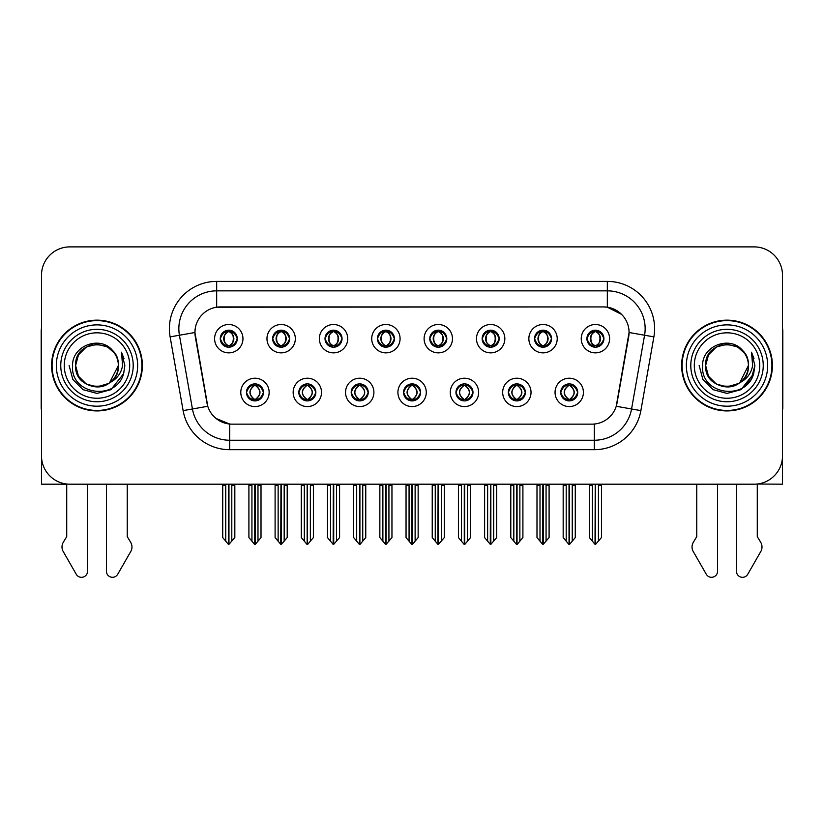 <?xml version="1.0" encoding="UTF-8"?>
<svg xmlns="http://www.w3.org/2000/svg" width="824" height="824" viewBox="0 0 824 824"><rect width="100%" height="100%" fill="white"/><g stroke="black" fill="none" stroke-linecap="round" stroke-linejoin="round"><path stroke-width="1.24" d="M220.266 338.685A8.508 8.508 0 0 0 228.773 347.203A8.508 8.508 0 0 0 237.281 338.685A8.508 8.508 0 0 0 228.773 330.177A8.508 8.508 0 0 0 220.266 338.685L220.348 338.685C222.109 343.443 224.313 345.73 226.971 345.565L226.394 346.863M214.59 338.685A14.183 14.183 0 0 0 228.773 352.868A14.183 14.183 0 0 0 242.956 338.685A14.183 14.183 0 0 0 228.773 324.512A14.183 14.183 0 0 0 214.59 338.685M351.209 392.389A8.508 8.508 0 0 0 359.717 400.897A8.508 8.508 0 0 0 368.225 392.389A8.508 8.508 0 0 0 359.717 383.881A8.508 8.508 0 0 0 351.209 392.389L351.292 392.389C352.899 396.972 355.113 399.259 357.915 399.269L358.924 399.269C353.3 394.686 353.3 390.102 358.924 385.519L357.915 385.519C355.165 385.457 352.95 387.754 351.292 392.389M345.534 392.389A14.183 14.183 0 0 0 359.717 406.572A14.183 14.183 0 0 0 373.9 392.389A14.183 14.183 0 0 0 359.717 378.206A14.183 14.183 0 0 0 345.534 392.389M298.834 392.389A8.508 8.508 0 0 0 307.342 400.897A8.508 8.508 0 0 0 315.849 392.389A8.508 8.508 0 0 0 307.342 383.881A8.508 8.508 0 0 0 298.834 392.389L298.906 392.389C300.523 396.972 302.738 399.259 305.539 399.269L306.549 399.269C300.925 394.686 300.925 390.102 306.549 385.519L305.539 385.519C302.779 385.457 300.575 387.754 298.906 392.389M293.159 392.389A14.183 14.183 0 0 0 307.342 406.572A14.183 14.183 0 0 0 321.525 392.389A14.183 14.183 0 0 0 307.342 378.206A14.183 14.183 0 0 0 293.159 392.389M508.336 392.389A8.508 8.508 0 0 0 516.854 400.897A8.508 8.508 0 0 0 525.362 392.389A8.508 8.508 0 0 0 516.854 383.881A8.508 8.508 0 0 0 508.336 392.389L508.418 392.389C510.035 396.972 512.24 399.259 515.052 399.269L516.061 399.269C510.427 394.686 510.427 390.102 516.061 385.519L515.052 385.519C512.291 385.457 510.077 387.754 508.418 392.389M502.671 392.389A14.183 14.183 0 0 0 516.854 406.572A14.183 14.183 0 0 0 531.027 392.389A14.183 14.183 0 0 0 516.854 378.206A14.183 14.183 0 0 0 502.671 392.389M429.778 338.685A8.508 8.508 0 0 0 438.286 347.203A8.508 8.508 0 0 0 446.793 338.685A8.508 8.508 0 0 0 438.286 330.177A8.508 8.508 0 0 0 429.778 338.685L429.85 338.685C431.611 343.443 433.826 345.73 436.483 345.565L435.906 346.863M424.103 338.685A14.183 14.183 0 0 0 438.286 352.868A14.183 14.183 0 0 0 452.469 338.685A14.183 14.183 0 0 0 438.286 324.512A14.183 14.183 0 0 0 424.103 338.685M534.529 338.685A8.508 8.508 0 0 0 543.037 347.203A8.508 8.508 0 0 0 551.544 338.685A8.508 8.508 0 0 0 543.037 330.177A8.508 8.508 0 0 0 534.529 338.685L534.611 338.685C536.373 343.443 538.577 345.73 541.234 345.565L540.657 346.863M528.854 338.685A14.183 14.183 0 0 0 543.037 352.868A14.183 14.183 0 0 0 557.22 338.685A14.183 14.183 0 0 0 543.037 324.512A14.183 14.183 0 0 0 528.854 338.685M246.458 392.389A8.508 8.508 0 0 0 254.966 400.897A8.508 8.508 0 0 0 263.474 392.389A8.508 8.508 0 0 0 254.966 383.881A8.508 8.508 0 0 0 246.458 392.389L246.53 392.389C248.148 396.972 250.352 399.259 253.164 399.269L254.173 399.269C248.539 394.686 248.539 390.102 254.173 385.519L253.164 385.519C250.403 385.457 248.199 387.754 246.53 392.389M240.783 392.389A14.183 14.183 0 0 0 254.966 406.572A14.183 14.183 0 0 0 269.149 392.389A14.183 14.183 0 0 0 254.966 378.206A14.183 14.183 0 0 0 240.783 392.389M377.392 338.685A8.508 8.508 0 0 0 385.91 347.203A8.508 8.508 0 0 0 394.418 338.685A8.508 8.508 0 0 0 385.91 330.177A8.508 8.508 0 0 0 377.392 338.685L377.474 338.685C379.236 343.443 381.45 345.73 384.108 345.565L383.531 346.863M371.727 338.685A14.183 14.183 0 0 0 385.91 352.868A14.183 14.183 0 0 0 400.083 338.685A14.183 14.183 0 0 0 385.91 324.512A14.183 14.183 0 0 0 371.727 338.685M272.641 338.685A8.508 8.508 0 0 0 281.149 347.203A8.508 8.508 0 0 0 289.657 338.685A8.508 8.508 0 0 0 281.149 330.177A8.508 8.508 0 0 0 272.641 338.685L272.723 338.685C274.485 343.443 276.689 345.73 279.346 345.565L278.769 346.863M266.966 338.685A14.183 14.183 0 0 0 281.149 352.868A14.183 14.183 0 0 0 295.332 338.685A14.183 14.183 0 0 0 281.149 324.512A14.183 14.183 0 0 0 266.966 338.685M325.017 338.685A8.508 8.508 0 0 0 333.524 347.203A8.508 8.508 0 0 0 342.042 338.685A8.508 8.508 0 0 0 333.524 330.177A8.508 8.508 0 0 0 325.017 338.685L325.099 338.685C326.86 343.443 329.075 345.73 331.732 345.565L331.145 346.863M319.352 338.685A14.183 14.183 0 0 0 333.524 352.868A14.183 14.183 0 0 0 347.707 338.685A14.183 14.183 0 0 0 333.524 324.512A14.183 14.183 0 0 0 319.352 338.685M455.96 392.389A8.508 8.508 0 0 0 464.468 400.897A8.508 8.508 0 0 0 472.976 392.389A8.508 8.508 0 0 0 464.468 383.881A8.508 8.508 0 0 0 455.96 392.389L456.043 392.389C457.65 396.972 459.864 399.259 462.676 399.269L463.685 399.269C458.051 394.686 458.051 390.102 463.685 385.519L462.676 385.519C459.916 385.457 457.701 387.754 456.043 392.389M450.285 392.389A14.183 14.183 0 0 0 464.468 406.572A14.183 14.183 0 0 0 478.651 392.389A14.183 14.183 0 0 0 464.468 378.206A14.183 14.183 0 0 0 450.285 392.389M403.585 392.389A8.508 8.508 0 0 0 412.093 400.897A8.508 8.508 0 0 0 420.601 392.389A8.508 8.508 0 0 0 412.093 383.881A8.508 8.508 0 0 0 403.585 392.389L403.667 392.389C405.274 396.972 407.489 399.259 410.301 399.269L411.3 399.269C405.676 394.686 405.676 390.102 411.3 385.519L410.301 385.519C407.54 385.457 405.326 387.754 403.667 392.389M397.91 392.389A14.183 14.183 0 0 0 412.093 406.572A14.183 14.183 0 0 0 426.276 392.389A14.183 14.183 0 0 0 412.093 378.206A14.183 14.183 0 0 0 397.91 392.389M586.904 338.685A8.508 8.508 0 0 0 595.412 347.203A8.508 8.508 0 0 0 603.92 338.685A8.508 8.508 0 0 0 595.412 330.177A8.508 8.508 0 0 0 586.904 338.685L586.987 338.685C588.748 343.443 590.952 345.73 593.61 345.565L593.033 346.863M581.229 338.685A14.183 14.183 0 0 0 595.412 352.868A14.183 14.183 0 0 0 609.595 338.685A14.183 14.183 0 0 0 595.412 324.512A14.183 14.183 0 0 0 581.229 338.685M482.153 338.685A8.508 8.508 0 0 0 490.661 347.203A8.508 8.508 0 0 0 499.169 338.685A8.508 8.508 0 0 0 490.661 330.177A8.508 8.508 0 0 0 482.153 338.685L482.236 338.685C483.997 343.443 486.201 345.73 488.859 345.565L488.282 346.863M476.478 338.685A14.183 14.183 0 0 0 490.661 352.868A14.183 14.183 0 0 0 504.844 338.685A14.183 14.183 0 0 0 490.661 324.512A14.183 14.183 0 0 0 476.478 338.685M560.722 392.389A8.508 8.508 0 0 0 569.23 400.897A8.508 8.508 0 0 0 577.737 392.389A8.508 8.508 0 0 0 569.23 383.881A8.508 8.508 0 0 0 560.722 392.389L560.794 392.389C562.411 396.972 564.615 399.259 567.427 399.269L568.436 399.269C562.802 394.686 562.802 390.102 568.436 385.519L567.427 385.519C564.667 385.457 562.462 387.754 560.794 392.389M555.046 392.389A14.183 14.183 0 0 0 569.23 406.572A14.183 14.183 0 0 0 583.413 392.389A14.183 14.183 0 0 0 569.23 378.206A14.183 14.183 0 0 0 555.046 392.389M194.928 332.453A25.523 25.523 0 0 0 195.319 336.882L206.989 403.06A25.523 25.523 0 0 0 232.121 424.154L591.879 424.154A25.523 25.523 0 0 0 617.011 403.06L628.681 336.882A25.523 25.523 0 0 0 603.549 306.919L220.451 306.919A25.523 25.523 0 0 0 194.928 332.453L195.206 328.673M757.277 484.018L782.512 484.193L782.512 275.247A28.366 28.366 0 0 0 754.156 246.891L69.844 246.891A28.366 28.366 0 0 0 41.488 275.247L41.488 484.193L66.723 484.193L66.723 536.62L63.366 542.161A9.455 9.455 0 0 0 62.686 550.587L76.261 574.297A6.036 6.036 0 0 0 87.529 571.279L87.529 484.193L106.44 484.193L106.44 571.279A6.036 6.036 0 0 0 117.698 574.297L131.284 550.587A9.455 9.455 0 0 0 130.594 542.161L127.236 536.62L127.236 484.193M696.764 484.193L696.764 536.62L693.406 542.161A9.455 9.455 0 0 0 692.716 550.587L706.302 574.297A6.036 6.036 0 0 0 717.56 571.279L717.56 484.193L736.471 484.193L736.471 571.279A6.036 6.036 0 0 0 747.739 574.297L761.314 550.587A9.455 9.455 0 0 0 760.634 542.161L757.277 536.62L757.277 484.193M51.603 365.537A45.382 45.382 0 0 0 96.985 410.918A45.382 45.382 0 0 0 142.367 365.537A45.382 45.382 0 0 0 96.985 320.155A45.382 45.382 0 0 0 51.603 365.537M681.633 365.537A45.382 45.382 0 0 0 727.015 410.918A45.382 45.382 0 0 0 772.397 365.537A45.382 45.382 0 0 0 727.015 320.155A45.382 45.382 0 0 0 681.633 365.537M216.671 281.396L607.329 281.396A47.267 47.267 0 0 1 653.885 336.872L640.876 410.62A47.267 47.267 0 0 1 594.32 449.688L229.68 449.688A47.267 47.267 0 0 1 183.124 410.62L170.115 336.872A47.267 47.267 0 0 1 216.671 281.396L216.671 290.851L607.329 290.851A37.822 37.822 0 0 1 644.574 335.234L631.565 408.982A37.822 37.822 0 0 1 594.32 440.232L229.68 440.232A37.822 37.822 0 0 1 192.435 408.982L179.426 335.234A37.822 37.822 0 0 1 216.671 290.851L216.671 307.208L603.549 306.919L607.329 307.208L621.595 314.397M591.879 424.154L232.121 424.154M229.68 449.688L229.68 424.041L216.053 418.458M653.885 336.872L629.072 332.505L616.228 406.273L640.876 410.62M183.124 410.62L207.772 406.273L194.928 332.505L179.426 335.234A37.822 37.822 0 0 1 178.859 328.673M617.011 403.06L616.857 403.863M207.143 403.863L206.989 403.06M754.156 246.891L69.844 246.891M41.488 275.247L41.488 455.827A28.366 28.366 0 0 0 69.844 484.193L754.156 484.193A28.366 28.366 0 0 0 782.512 455.827L782.512 275.247M570.692 400.773L570.012 399.269L571.022 399.269C573.782 399.321 575.997 397.034 577.655 392.378C576.038 387.805 573.823 385.519 571.022 385.519L571.599 384.221M570.692 384.005L570.012 385.519L571.022 385.519M568.715 399.269L568.004 400.814L568.725 399.269C562.74 394.686 562.74 390.102 568.725 385.519L568.004 383.974L568.725 385.519C562.936 390.102 562.936 394.686 568.715 399.269M568.436 385.519L567.767 384.005M570.012 385.519C575.646 390.102 575.646 394.686 570.012 399.269L569.734 399.269C575.513 394.686 575.513 390.102 569.734 385.519L570.445 383.974M570.012 399.269L570.445 400.814M563.173 484.193L563.173 485.511L566.201 485.511L566.201 541.183L568.838 544.324L569.611 544.324L575.276 537.567L575.276 485.511L572.247 485.511L572.247 541.183M569.415 484.193L569.415 544.324M569.034 544.324L569.034 484.193M563.173 485.511L563.173 537.567L566.201 541.183M589.366 484.193L589.366 485.511L592.394 485.511L592.394 541.183L595.031 544.324L595.227 484.193M595.608 484.193L595.608 544.324L601.469 537.567L601.469 485.511L598.44 485.511L598.44 541.183M589.366 485.511L589.366 537.567L592.394 541.183M593.949 347.069L594.619 345.565L593.61 345.565M593.949 330.311L594.619 331.815L593.61 331.815C590.87 331.773 588.666 334.06 586.987 338.685M603.92 338.695L603.848 338.685C602.21 334.111 599.996 331.825 597.215 331.815L596.205 331.815C598.914 333.267 600.336 335.553 600.5 338.685C600.336 341.826 598.914 344.113 596.205 345.565L597.215 345.565L597.791 346.863M603.848 338.685C602.138 343.361 599.934 345.647 597.215 345.565M594.619 345.565L594.897 345.565C592.126 344.113 590.664 341.826 590.499 338.685C590.664 335.553 592.126 333.267 594.897 331.815L594.197 330.269L594.907 331.815C589.624 332 589.459 344.679 594.907 345.565L594.197 347.11L594.619 345.565C591.92 344.113 590.489 341.826 590.334 338.685C590.489 335.553 591.92 333.267 594.619 331.815M595.927 331.815L595.927 331.815C601.201 332 601.376 344.679 595.917 345.565L596.628 347.11L595.927 345.565C598.698 344.113 600.171 341.826 600.336 338.685C600.171 335.553 598.698 333.267 595.927 331.815L596.638 330.269L595.917 331.815M518.317 400.773L517.637 399.269L518.646 399.269C521.407 399.321 523.621 397.034 525.279 392.378C523.662 387.805 521.448 385.519 518.646 385.519L519.223 384.221M518.317 384.005L517.637 385.519L518.646 385.519M516.339 399.269L515.628 400.814L516.349 399.269C510.365 394.686 510.365 390.102 516.349 385.519L515.628 383.974L516.349 385.519C510.561 390.102 510.561 394.686 516.339 399.269M516.061 385.519L515.381 384.005M517.637 385.519C523.271 390.102 523.271 394.686 517.637 399.269L517.359 399.269C523.137 394.686 523.137 390.102 517.359 385.519L518.069 383.974M517.637 399.269L518.069 400.814M510.798 484.193L510.798 485.511L513.826 485.511L513.826 541.183L516.463 544.324L517.235 544.324L522.9 537.567L522.9 485.511L519.872 485.511L519.872 541.183M517.039 484.193L517.039 544.324M516.658 544.324L516.658 484.193M510.798 485.511L510.798 537.567L513.826 541.183M465.931 400.773L465.261 399.269L466.271 399.269C469.031 399.321 471.235 397.034 472.904 392.378C471.276 387.805 469.072 385.519 466.271 385.519L466.848 384.221M465.931 384.005L465.261 385.519L466.271 385.519M463.964 399.269L463.253 400.814L463.964 399.269C457.989 394.686 457.989 390.102 463.964 385.519L463.253 383.974L463.964 385.519C458.185 390.102 458.185 394.686 463.964 399.269M463.685 385.519L463.006 384.005M465.261 385.519C470.895 390.102 470.895 394.686 465.261 399.269L464.983 399.269C470.762 394.686 470.762 390.102 464.983 385.519L465.694 383.974M465.261 399.269L465.694 400.814M458.422 484.193L458.422 485.511L461.45 485.511L461.45 541.183L464.087 544.324L464.86 544.324L470.525 537.567L470.525 485.511L467.496 485.511L467.496 541.183M464.664 484.193L464.664 544.324M464.283 544.324L464.283 484.193M458.422 485.511L458.422 537.567L461.45 541.183M413.555 400.773L412.886 399.269L413.895 399.269C416.656 399.321 418.86 397.034 420.528 392.378C418.901 387.805 416.697 385.519 413.895 385.519L414.472 384.221M413.555 384.005L412.886 385.519L413.895 385.519M411.588 399.269L410.877 400.814L411.588 399.269C405.604 394.686 405.604 390.102 411.588 385.519L410.877 383.974L411.588 385.519C405.81 390.102 405.81 394.686 411.588 399.269M411.3 385.519L410.63 384.005M412.886 385.519C418.52 390.102 418.52 394.686 412.886 399.269L412.608 399.269C418.386 394.686 418.386 390.102 412.608 385.519L413.318 383.974M412.886 399.269L413.318 400.814M406.047 484.193L406.047 485.511L409.065 485.511L409.065 541.183L411.712 544.324L412.484 544.324L418.149 537.567L418.149 485.511L415.121 485.511L415.121 541.183M412.288 484.193L412.288 544.324M411.907 544.324L411.907 484.193M406.047 485.511L406.047 537.567L409.065 541.183M536.99 484.193L536.99 485.511L540.008 485.511L540.008 541.183L542.645 544.324L542.851 484.193M543.222 484.193L543.222 544.324L549.093 537.567L549.093 485.511L546.065 485.511L546.065 541.183M536.99 485.511L536.99 537.567L540.008 541.183M541.574 347.069L542.244 345.565L541.234 345.565M541.574 330.311L542.244 331.815L541.234 331.815C538.494 331.773 536.29 334.06 534.611 338.685M551.544 338.695L551.472 338.685C549.824 334.111 547.62 331.825 544.839 331.815L543.83 331.815C546.528 333.267 547.96 335.553 548.125 338.685C547.96 341.826 546.528 344.113 543.83 345.565L544.839 345.565L545.416 346.863M551.472 338.685C549.763 343.361 547.558 345.647 544.839 345.565M542.244 345.565L542.522 345.565C539.751 344.113 538.288 341.826 538.124 338.685C538.288 335.553 539.751 333.267 542.522 331.815L541.811 330.269L542.532 331.815C537.248 332 537.083 344.679 542.532 345.565L541.821 347.11L542.244 345.565C539.545 344.113 538.113 341.826 537.948 338.685C538.113 335.553 539.545 333.267 542.244 331.815M543.552 331.815L543.552 331.815C548.825 332 548.99 344.679 543.541 345.565L544.252 347.11L543.552 345.565C546.322 344.113 547.795 341.826 547.95 338.685C547.795 335.553 546.322 333.267 543.552 331.815L544.262 330.269L543.541 331.815M484.605 484.193L484.605 485.511L487.633 485.511L487.633 541.183L490.27 544.324L490.476 484.193M490.847 484.193L490.847 544.324L496.707 537.567L496.707 485.511L493.689 485.511L493.689 541.183M484.605 485.511L484.605 537.567L487.633 541.183M489.199 347.069L489.868 345.565L488.859 345.565M489.199 330.311L489.868 331.815L488.859 331.815C486.119 331.773 483.915 334.06 482.236 338.685M499.169 338.695L499.087 338.685C497.449 334.111 495.245 331.825 492.464 331.815L491.454 331.815C494.153 333.267 495.584 335.553 495.749 338.685C495.584 341.826 494.153 344.113 491.454 345.565L492.464 345.565L493.04 346.863M499.087 338.685C497.387 343.361 495.173 345.647 492.464 345.565M489.868 345.565L490.146 345.565C487.375 344.113 485.903 341.826 485.748 338.685C485.903 335.553 487.375 333.267 490.146 331.815L489.435 330.269L490.156 331.815C484.873 332 484.708 344.679 490.156 345.565L489.446 347.11L489.868 345.565C487.169 344.113 485.738 341.826 485.573 338.685C485.738 335.553 487.169 333.267 489.868 331.815M491.176 331.815L491.176 331.815C496.45 332 496.614 344.679 491.166 345.565L491.877 347.11L491.176 345.565C493.947 344.113 495.409 341.826 495.574 338.685C495.409 335.553 493.947 333.267 491.176 331.815L491.887 330.269L491.166 331.815M432.229 484.193L432.229 485.511L435.257 485.511L435.257 541.183L437.894 544.324L438.09 484.193M438.471 484.193L438.471 544.324L444.332 537.567L444.332 485.511L441.303 485.511L441.303 541.183M432.229 485.511L432.229 537.567L435.257 541.183M436.813 347.069L437.493 345.565L436.483 345.565M436.813 330.311L437.493 331.815L436.483 331.815C433.743 331.773 431.529 334.06 429.85 338.685M446.793 338.695L446.711 338.685C445.073 334.111 442.869 331.825 440.088 331.815L439.079 331.815C441.777 333.267 443.209 335.553 443.363 338.685C443.209 341.826 441.777 344.113 439.079 345.565L440.088 345.565L440.665 346.863M446.711 338.685C445.012 343.361 442.797 345.647 440.088 345.565M437.493 345.565L437.771 345.565C435 344.113 433.527 341.826 433.362 338.685C433.527 335.553 435 333.267 437.771 331.815L437.06 330.269L437.781 331.815C432.497 332 432.322 344.679 437.781 345.565L437.07 347.11L437.493 345.565C434.784 344.113 433.362 341.826 433.197 338.685C433.362 335.553 434.784 333.267 437.493 331.815M438.801 331.815L438.801 331.815C444.074 332 444.239 344.679 438.79 345.565L439.501 347.11L438.801 345.565C441.571 344.113 443.034 341.826 443.199 338.685C443.034 335.553 441.571 333.267 438.801 331.815L439.501 330.269L438.79 331.815M379.854 484.193L379.854 485.511L382.882 485.511L382.882 541.183L385.519 544.324L385.714 484.193M386.096 484.193L386.096 544.324L391.956 537.567L391.956 485.511L388.928 485.511L388.928 541.183M379.854 485.511L379.854 537.567L382.882 541.183M384.437 347.069L385.117 345.565L384.108 345.565M384.437 330.311L385.117 331.815L384.108 331.815C381.368 331.773 379.153 334.06 377.474 338.685M394.418 338.695L394.336 338.685C392.698 334.111 390.483 331.825 387.702 331.815L386.703 331.815C389.402 333.267 390.834 335.553 390.988 338.685C390.834 341.826 389.402 344.113 386.703 345.565L387.702 345.565L388.289 346.863M394.336 338.685C392.636 343.361 390.422 345.647 387.702 345.565M385.117 345.565L385.395 345.565C382.624 344.113 381.151 341.826 380.987 338.685C381.151 335.553 382.624 333.267 385.395 331.815C380.111 332 379.946 344.679 385.395 345.565L385.117 345.565C382.408 344.113 380.976 341.826 380.822 338.685C380.976 335.553 382.408 333.267 385.117 331.815L385.117 331.815M386.425 331.815L386.425 331.815C391.699 332 391.863 344.679 386.415 345.565L387.126 347.11L386.425 345.565C389.196 344.113 390.658 341.826 390.823 338.685C390.658 335.553 389.196 333.267 386.425 331.815L387.126 330.269L386.415 331.815M41.488 409.013A18.911 18.911 0 0 0 41.2 409.034L41.2 331.506A18.911 18.911 0 0 1 41.488 328.24M41.488 426.049L41.488 416.594M782.512 328.24A18.911 18.911 0 0 1 782.8 331.506L782.8 409.034A18.911 18.911 0 0 0 782.512 409.013M782.512 416.594L782.512 426.049M129.698 365.537A32.713 32.713 0 0 1 96.985 398.26A32.713 32.713 0 0 1 64.262 365.537A32.713 32.713 0 0 1 96.985 332.824A32.713 32.713 0 0 1 129.698 365.537M108.644 383.448L96.985 386.909L86.293 384.046L78.476 376.228L75.612 365.537C74.304 337.974 119.665 337.974 118.357 365.537C119.665 393.11 74.304 393.11 75.612 365.537C74.706 382.48 96.861 393.378 109.716 382.707A21.373 21.373 0 0 0 114.299 353.012C103.309 334.297 72.1 344.381 72.564 365.537C70.091 394.861 116.102 401.432 123.631 373.684L124.857 365.537L121.458 352.209L122.601 365.537C121.149 373.396 116.843 379.122 109.716 382.707L107.666 384.046L96.985 386.909L86.293 384.046L78.476 376.228L75.612 365.537L78.476 354.856L86.293 347.028M52.077 365.537A44.908 44.908 0 0 1 96.985 320.629A44.908 44.908 0 0 1 141.893 365.537A44.908 44.908 0 0 1 96.985 410.445A44.908 44.908 0 0 1 52.077 365.537M118.357 365.537C119.665 393.11 74.304 393.11 75.612 365.537C74.304 337.974 119.665 337.974 118.357 365.537L109.52 382.841M92.69 344.607C82.122 347.501 76.426 354.485 75.612 365.537L78.476 354.856L86.293 347.028L96.985 344.164L107.666 347.028L114.299 353.012M121.458 352.209L123.981 358.615M123.631 373.684L110.921 389.68L96.985 393.409L83.049 389.68L72.842 379.473L69.113 365.537M759.738 365.537A32.713 32.713 0 0 1 727.015 398.26A32.713 32.713 0 0 1 694.302 365.537A32.713 32.713 0 0 1 727.015 332.824A32.713 32.713 0 0 1 759.738 365.537M738.685 383.448L727.015 386.909L716.334 384.046L708.506 376.228L705.643 365.537C704.335 337.974 749.696 337.974 748.388 365.537C749.696 393.11 704.335 393.11 705.643 365.537C704.335 337.974 749.696 337.974 748.388 365.537L739.746 382.717A21.373 21.373 0 0 0 744.34 353.012C733.35 334.297 702.141 344.381 702.604 365.537C700.132 394.861 746.142 401.432 753.672 373.684L754.887 365.537L751.498 352.209L752.642 365.537C751.179 373.396 746.884 379.122 739.756 382.707L737.707 384.046L727.015 386.909L716.334 384.046L708.506 376.228L705.643 365.537L708.506 354.856L716.334 347.028M682.107 365.537A44.908 44.908 0 0 1 727.015 320.629A44.908 44.908 0 0 1 771.923 365.537A44.908 44.908 0 0 1 727.015 410.445A44.908 44.908 0 0 1 682.107 365.537M748.388 365.537C749.696 393.11 704.335 393.11 705.643 365.537L708.506 354.856L716.334 347.028L727.015 344.164L737.707 347.028L744.34 353.012M739.756 382.707C726.892 393.378 704.747 382.48 705.643 365.537C706.467 354.485 712.163 347.501 722.73 344.607M751.498 352.209L754.011 358.615L751.55 352.312M753.672 373.684L740.951 389.68L727.015 393.409L713.079 389.68L702.882 379.473L699.143 365.537L702.882 379.473L713.079 389.68L727.015 393.409L740.951 389.68L751.158 379.473L754.887 365.537M361.18 400.773L360.51 399.269L361.52 399.269C364.28 399.321 366.484 397.034 368.153 392.378C366.526 387.805 364.311 385.519 361.52 385.519L362.097 384.221M361.18 384.005L360.51 385.519L361.52 385.519M359.202 399.269L358.502 400.814L359.213 399.269C353.228 394.686 353.228 390.102 359.213 385.519L358.502 383.974L359.213 385.519C353.434 390.102 353.434 394.686 359.202 399.269M358.924 385.519L358.255 384.005M360.51 385.519L360.933 383.974L360.51 385.519C366.134 390.102 366.134 394.686 360.51 399.269L360.933 400.814L360.222 399.269C366 394.686 366 390.102 360.232 385.519C366.206 390.102 366.206 394.686 360.222 399.269L360.51 399.269M353.671 484.193L353.671 485.511L356.689 485.511L356.689 541.183L359.326 544.324L360.109 544.324L365.763 537.567L365.763 485.511L362.745 485.511L362.745 541.183M359.903 484.193L359.903 544.324M359.532 544.324L359.532 484.193M353.671 485.511L353.671 537.567L356.689 541.183M308.804 400.773L308.135 399.269L309.134 399.269C311.894 399.321 314.109 397.034 315.767 392.378C314.15 387.805 311.936 385.519 309.134 385.519L309.721 384.221M308.804 384.005L308.135 385.519L309.134 385.519M306.827 399.269L306.116 400.814L306.837 399.269C300.853 394.686 300.853 390.102 306.837 385.519L306.116 383.974L306.837 385.519C301.048 390.102 301.048 394.686 306.827 399.269M306.549 385.519L305.879 384.005M308.135 385.519L308.557 383.974L308.135 385.519C313.759 390.102 313.759 394.686 308.135 399.269L308.557 400.814L307.846 399.269C313.625 394.686 313.625 390.102 307.857 385.519C313.831 390.102 313.831 394.686 307.846 399.269L308.135 399.269M301.285 484.193L301.285 485.511L304.313 485.511L304.313 541.183L306.95 544.324L307.723 544.324L313.388 537.567L313.388 485.511L310.37 485.511L310.37 541.183M307.527 484.193L307.527 544.324M307.146 544.324L307.146 484.193M301.285 485.511L301.285 537.567L304.313 541.183M256.429 400.773L255.749 399.269L256.758 399.269C259.519 399.321 261.733 397.034 263.392 392.378C261.774 387.805 259.56 385.519 256.758 385.519L257.335 384.221M256.429 384.005L255.749 385.519L256.758 385.519M254.451 399.269L253.74 400.814L254.462 399.269C248.477 394.686 248.477 390.102 254.462 385.519L253.74 383.974L254.462 385.519C248.673 390.102 248.673 394.686 254.451 399.269M254.173 385.519L253.504 384.005M255.749 385.519L256.182 383.974L255.749 385.519C261.383 390.102 261.383 394.686 255.749 399.269L256.182 400.814L255.471 399.269C261.249 394.686 261.249 390.102 255.471 385.519C261.455 390.102 261.455 394.686 255.471 399.269L255.749 399.269M248.91 484.193L248.91 485.511L251.938 485.511L251.938 541.183L254.575 544.324L255.347 544.324L261.012 537.567L261.012 485.511L257.984 485.511L257.984 541.183M255.152 484.193L255.152 544.324M254.77 544.324L254.77 484.193M248.91 485.511L248.91 537.567L251.938 541.183M327.478 484.193L327.478 485.511L330.506 485.511L330.506 541.183L333.143 544.324L333.339 484.193M333.72 484.193L333.72 544.324L339.581 537.567L339.581 485.511L336.553 485.511L336.553 541.183M327.478 485.511L327.478 537.567L330.506 541.183M332.062 347.069L332.731 345.565L331.732 345.565M332.062 330.311L332.731 331.815L331.732 331.815C328.992 331.773 326.778 334.06 325.099 338.685M342.042 338.695L341.96 338.685C340.322 334.111 338.108 331.825 335.327 331.815L334.328 331.815C337.026 333.267 338.458 335.553 338.613 338.685C338.458 341.826 337.026 344.113 334.328 345.565L335.327 345.565L335.904 346.863M341.96 338.685C340.25 343.361 338.046 345.647 335.327 345.565M332.731 345.565L333.02 345.565C330.239 344.113 328.776 341.826 328.611 338.685C328.776 335.553 330.239 333.267 333.02 331.815C327.736 332 327.571 344.679 333.02 345.565L332.731 345.565C330.033 344.113 328.601 341.826 328.446 338.685C328.601 335.553 330.033 333.267 332.731 331.815L332.731 331.815M334.039 331.815L334.039 331.815C339.323 332 339.488 344.679 334.039 345.565L334.74 347.11L334.039 345.565C336.81 344.113 338.283 341.826 338.448 338.685C338.283 335.553 336.81 333.267 334.039 331.815L334.75 330.269L334.039 331.815M275.103 484.193L275.103 485.511L278.131 485.511L278.131 541.183L280.768 544.324L280.963 484.193M281.344 484.193L281.344 544.324L287.205 537.567L287.205 485.511L284.177 485.511L284.177 541.183M275.103 485.511L275.103 537.567L278.131 541.183M279.686 347.069L280.356 345.565L279.346 345.565M279.686 330.311L280.356 331.815L279.346 331.815C276.607 331.773 274.402 334.06 272.723 338.685M289.657 338.695L289.584 338.685C287.947 334.111 285.732 331.825 282.951 331.815L281.942 331.815C284.651 333.267 286.072 335.553 286.237 338.685C286.072 341.826 284.651 344.113 281.942 345.565L282.951 345.565L283.528 346.863M289.584 338.685C287.875 343.361 285.671 345.647 282.951 345.565M280.356 345.565L280.634 345.565C277.863 344.113 276.401 341.826 276.236 338.685C276.401 335.553 277.863 333.267 280.634 331.815C275.36 332 275.195 344.679 280.644 345.565L280.356 345.565C277.657 344.113 276.225 341.826 276.071 338.685C276.225 335.553 277.657 333.267 280.356 331.815L280.356 331.815M281.664 331.815L281.664 331.815C286.937 332 287.113 344.679 281.654 345.565L282.364 347.11L281.664 345.565C284.434 344.113 285.907 341.826 286.072 338.685C285.907 335.553 284.434 333.267 281.664 331.815L282.375 330.269L281.654 331.815M222.727 484.193L222.727 485.511L225.745 485.511L225.745 541.183L228.382 544.324L228.588 484.193M228.959 484.193L228.959 544.324L234.83 537.567L234.83 485.511L231.802 485.511L231.802 541.183M222.727 485.511L222.727 537.567L225.745 541.183M227.311 347.069L227.98 345.565L226.971 345.565M227.311 330.311L227.98 331.815L226.971 331.815C224.231 331.773 222.027 334.06 220.348 338.685M237.281 338.695L237.209 338.685C235.561 334.111 233.357 331.825 230.576 331.815L229.566 331.815C232.265 333.267 233.697 335.553 233.862 338.685C233.697 341.826 232.265 344.113 229.566 345.565L230.576 345.565L231.153 346.863M237.209 338.685C235.499 343.361 233.295 345.647 230.576 345.565M227.98 345.565L228.258 345.565C225.488 344.113 224.025 341.826 223.86 338.685C224.025 335.553 225.488 333.267 228.258 331.815C222.985 332 222.82 344.679 228.269 345.565L227.98 345.565C225.282 344.113 223.85 341.826 223.695 338.685C223.85 335.553 225.282 333.267 227.98 331.815L227.98 331.815M229.288 331.815L229.288 331.815C234.562 332 234.737 344.679 229.278 345.565L229.989 347.11L229.288 345.565C232.059 344.113 233.532 341.826 233.686 338.685C233.532 335.553 232.059 333.267 229.288 331.815L229.999 330.269L229.278 331.815M607.329 281.396L607.329 307.208M594.32 424.041L594.32 449.688M170.115 336.872L179.426 335.234M567.427 399.269L566.85 400.557M567.767 400.773L568.436 399.269M567.427 385.519L566.85 384.221M571.022 399.269L571.599 400.557M593.61 331.815L593.033 330.517M597.215 331.815L597.791 330.517M596.885 330.311L596.205 331.815M596.885 347.069L596.205 345.565M515.052 399.269L514.475 400.557M515.381 400.773L516.061 399.269M515.052 385.519L514.475 384.221M518.646 399.269L519.223 400.557M462.676 399.269L462.099 400.557M463.006 400.773L463.685 399.269M462.676 385.519L462.099 384.221M466.271 399.269L466.848 400.557M410.301 399.269L409.713 400.557M410.63 400.773L411.3 399.269M410.301 385.519L409.713 384.221M413.895 399.269L414.472 400.557M541.234 331.815L540.657 330.517M544.839 331.815L545.416 330.517M544.499 330.311L543.83 331.815M544.499 347.069L543.83 345.565M488.859 331.815L488.282 330.517M492.464 331.815L493.04 330.517M492.124 330.311L491.454 331.815M492.124 347.069L491.454 345.565M436.483 331.815L435.906 330.517M440.088 331.815L440.665 330.517M439.748 330.311L439.079 331.815M439.748 347.069L439.079 345.565M384.108 331.815L383.531 330.517M387.702 331.815L388.289 330.517M387.373 330.311L386.703 331.815M387.373 347.069L386.703 345.565M384.684 347.11L385.395 345.565L384.695 347.11M384.684 330.269L385.395 331.815L384.695 330.269M133.21 365.537A36.225 36.225 0 0 1 96.985 401.762A36.225 36.225 0 0 1 60.76 365.537A36.225 36.225 0 0 1 96.985 329.312A36.225 36.225 0 0 1 133.21 365.537M56.331 365.537A40.654 40.654 0 0 1 96.985 324.883A40.654 40.654 0 0 1 137.639 365.537A40.654 40.654 0 0 1 96.985 406.191A40.654 40.654 0 0 1 56.331 365.537M763.24 365.537A36.225 36.225 0 0 1 727.015 401.762A36.225 36.225 0 0 1 690.79 365.537A36.225 36.225 0 0 1 727.015 329.312A36.225 36.225 0 0 1 763.24 365.537M686.361 365.537A40.654 40.654 0 0 1 727.015 324.883A40.654 40.654 0 0 1 767.669 365.537A40.654 40.654 0 0 1 727.015 406.191A40.654 40.654 0 0 1 686.361 365.537M357.915 399.269L357.338 400.557M358.255 400.773L358.924 399.269M357.915 385.519L357.338 384.221M361.52 399.269L362.097 400.557M305.539 399.269L304.962 400.557M305.879 400.773L306.549 399.269M305.539 385.519L304.962 384.221M309.134 399.269L309.721 400.557M253.164 399.269L252.587 400.557M253.504 400.773L254.173 399.269M253.164 385.519L252.587 384.221M256.758 399.269L257.335 400.557M331.732 331.815L331.145 330.517M335.327 331.815L335.904 330.517M334.997 330.311L334.328 331.815M334.997 347.069L334.328 345.565M332.309 347.11L333.02 345.565L332.309 347.11M332.309 330.269L333.02 331.815L332.309 330.269M279.346 331.815L278.769 330.517M282.951 331.815L283.528 330.517M282.622 330.311L281.942 331.815M282.622 347.069L281.942 345.565M279.933 347.11L280.634 345.565L279.933 347.11M279.933 330.269L280.634 331.815L279.933 330.269M226.971 331.815L226.394 330.517M230.576 331.815L231.153 330.517M230.236 330.311L229.566 331.815M230.236 347.069L229.566 345.565M227.548 347.11L228.258 345.565L227.558 347.11M227.548 330.269L228.258 331.815L227.558 330.269M570.435 383.963L569.734 385.519C575.708 390.102 575.708 394.686 569.734 399.269L570.435 400.814M518.059 383.963L517.348 385.519C523.333 390.102 523.333 394.686 517.348 399.269L518.059 400.814M465.684 383.963L464.973 385.519C470.957 390.102 470.957 394.686 464.973 399.269L465.684 400.814M413.308 383.963L412.597 385.519C418.582 390.102 418.582 394.686 412.597 399.269L413.308 400.814"/></g></svg>
